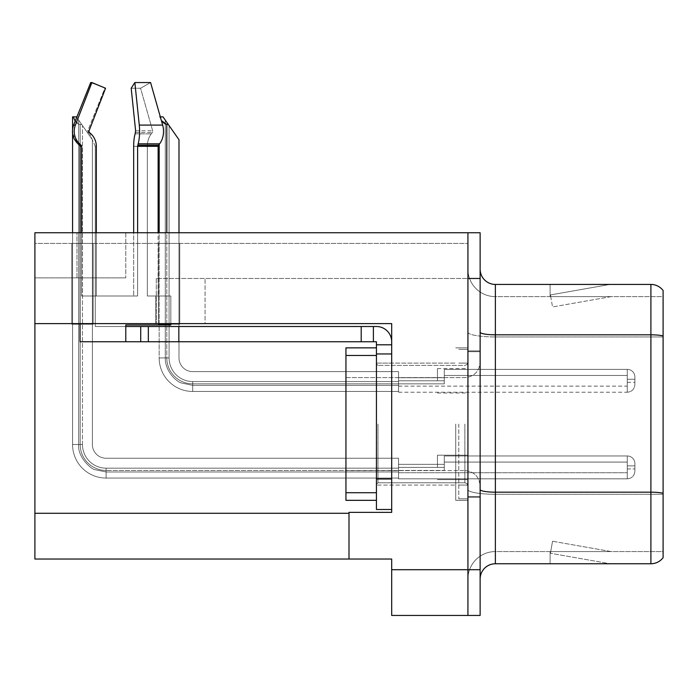 <?xml version="1.0" encoding="UTF-8"?>
<svg xmlns="http://www.w3.org/2000/svg" width="698" height="698" viewBox="0 0 698 698"><rect width="100%" height="100%" fill="white"/><g stroke="black" fill="none" stroke-linecap="round" stroke-linejoin="round"><path stroke-width="0.52" stroke-dasharray="3.49 2.62" d="M34.9 323.61L34.9 277.874L34.9 323.61L34.9 277.874L125.78 277.874L34.9 277.874L125.78 277.874L34.9 277.874L34.9 323.61L205.064 323.61L205.064 278.476L156.273 278.476L467.93 278.476L156.273 278.476L205.064 278.476L156.273 278.476L205.064 278.476L205.064 323.61L34.9 323.61L391.691 323.61L391.691 512.376L391.691 323.61L391.691 512.376L349 512.376L391.691 512.376L349 512.376L349 559.037L349 513.292L349 559.037L391.691 559.037L391.691 569.708L467.93 569.708L467.93 232.739L34.9 232.739L467.93 232.739L125.78 232.739L467.93 232.739L467.93 278.476L467.93 232.739L34.9 232.739L34.9 323.61L391.691 323.61L34.9 323.61L34.9 559.037L349 559.037M467.93 380.794L467.93 368.596L467.93 380.794M437.437 380.794L437.437 368.596L437.437 380.794M467.93 467.398L467.93 455.201L467.93 467.398M437.437 467.398L437.437 455.201L437.437 467.398M467.93 424.096L467.93 500.335L467.93 424.096M455.733 424.096L455.733 500.335L455.733 424.096M391.691 424.096L391.691 485.084L391.691 424.096M376.44 509.479L376.44 341.758L361.198 341.758L376.44 341.758L376.44 344.803L391.691 344.803L376.44 344.803L376.44 354.061L391.691 354.061L391.691 341.767A15.251 15.251 0 0 0 376.44 326.507L373.395 326.507L376.44 326.507A15.251 15.251 0 0 1 391.691 341.767L391.691 509.479L391.691 353.956L376.44 353.956L391.691 353.956L391.691 509.479L376.44 509.479L391.691 509.479M480.128 569.708L467.93 569.708L467.93 615.453L467.93 278.476L156.273 278.476L467.93 278.476L467.93 232.739L480.128 232.739L480.128 615.453L391.691 615.453L391.691 569.708M125.78 232.739L76.981 232.739L125.78 232.739L125.78 277.874L125.78 232.739M480.128 278.476L467.93 278.476L467.93 232.739M34.9 243.41L34.9 232.739L34.9 243.41L467.93 243.41L34.9 243.41M71.798 243.41L93.148 243.41L71.798 243.41L93.148 243.41L71.798 243.41L93.148 243.41L71.798 243.41L93.148 243.41L71.798 243.41L93.148 243.41L71.798 243.41L93.148 243.41L71.798 243.41L93.148 243.41L71.798 243.41L93.148 243.41L71.798 243.41L71.798 324.221L93.148 324.221L93.148 243.41L93.148 324.221L71.798 324.221L71.798 243.41L71.798 324.221L93.148 324.221L93.148 243.41L93.148 324.221L71.798 324.221L71.798 243.41L71.798 324.221L93.148 324.221L93.148 243.41L93.148 324.221L71.798 324.221L71.798 243.41L71.798 324.221L93.148 324.221L93.148 243.41L93.148 324.221L71.798 324.221L71.798 243.41L71.798 324.221L93.148 324.221L93.148 243.41L93.148 324.221L71.798 324.221L71.798 243.41L71.798 324.221L93.148 324.221L93.148 243.41L93.148 324.221L71.798 324.221L71.798 243.41L71.798 324.221L93.148 324.221L93.148 243.41L93.148 324.221L71.798 324.221L71.798 243.41L71.798 324.221L93.148 324.221L93.148 243.41L93.148 324.221L71.798 324.221L71.798 243.41M158.402 243.41L179.752 243.41L158.402 243.41L179.752 243.41L158.402 243.41L179.752 243.41L158.402 243.41L179.752 243.41L158.402 243.41L179.752 243.41L158.402 243.41L179.752 243.41L158.402 243.41L179.752 243.41L158.402 243.41L158.402 324.221L179.752 324.221L179.752 243.41L179.752 324.221L158.402 324.221L158.402 243.41L158.402 324.221L179.752 324.221L179.752 243.41L179.752 324.221L158.402 324.221L158.402 243.41L158.402 324.221L179.752 324.221L179.752 243.41L179.752 324.221L158.402 324.221L158.402 243.41L158.402 324.221L179.752 324.221L179.752 243.41L179.752 324.221L158.402 324.221L158.402 243.41L158.402 324.221L179.752 324.221L179.752 243.41L179.752 324.221L158.402 324.221L158.402 243.41L158.402 324.221L179.752 324.221L179.752 243.41L179.752 324.221L158.402 324.221L158.402 243.41L158.402 324.221L179.752 324.221L179.752 243.41L179.752 324.221L158.402 324.221L158.402 243.41M480.128 424.096L480.128 350.902L480.128 424.096M458.787 424.096L458.787 498.808L458.787 424.096M467.93 502.769L467.93 332.178L467.93 502.769M480.128 332.178L480.128 579.008L480.128 332.178A15.251 2.644 0 0 0 495.379 334.822L650.902 334.822L650.902 563.766A15.251 15.251 0 0 0 663.1 557.667L663.1 502.769L663.1 551.568L495.379 551.568L495.379 284.426L650.902 284.426L650.902 334.822A15.251 2.644 180 0 1 663.1 335.886L663.1 290.525M663.1 502.769L663.1 296.624L495.379 296.624A27.449 27.449 0 0 1 467.93 269.175L467.93 332.178L467.93 269.175A27.449 27.449 0 0 0 495.379 296.624L495.379 551.568L663.1 551.568L663.1 336.942L663.1 502.769M608.988 563.574A12.198 12.198 0 0 0 611.108 563.766L550.111 563.766L611.108 563.766A12.198 12.198 0 0 1 608.988 563.574A12.198 12.198 0 0 0 611.108 563.766A12.198 12.198 0 0 1 608.988 563.574A12.198 12.198 0 0 0 611.108 563.766A12.198 12.198 0 0 1 608.988 563.574A12.198 12.198 0 0 0 611.108 563.766A12.198 12.198 0 0 1 608.988 563.574A12.198 12.198 0 0 0 611.108 563.766A12.198 12.198 0 0 1 608.988 563.574L550.425 553.252L608.988 563.574M550.111 551.568L550.111 563.766L550.111 551.568L550.722 551.568L550.425 553.252L550.722 551.568L550.111 551.568L550.111 563.766L550.111 551.568L550.722 551.568L550.425 553.252L550.722 551.568L550.111 551.568L550.111 563.766L550.111 551.568L550.722 551.568L550.425 553.252L550.722 551.568L550.111 551.568L550.111 563.766L550.111 551.568L550.722 551.568L550.425 553.252L550.722 551.568L550.111 551.568L550.111 563.766L550.111 551.568L550.722 551.568L550.425 553.252L550.722 551.568L550.111 551.568M650.902 563.766L495.379 563.766L495.379 494.297A27.449 4.764 0 0 1 467.93 489.534A27.449 4.764 0 0 0 495.379 494.297L495.379 296.624A27.449 27.449 0 0 1 467.93 269.175M611.108 284.426L550.111 284.426L611.108 284.426A12.198 12.198 0 0 0 608.988 284.61A12.198 12.198 0 0 1 611.108 284.426A12.198 12.198 0 0 0 608.988 284.61A12.198 12.198 0 0 1 611.108 284.426A12.198 12.198 0 0 0 608.988 284.61A12.198 12.198 0 0 1 611.108 284.426A12.198 12.198 0 0 0 608.988 284.61A12.198 12.198 0 0 1 611.108 284.426A12.198 12.198 0 0 0 608.988 284.61A12.198 12.198 0 0 1 611.108 284.426M480.128 579.008A15.251 15.251 0 0 1 495.379 563.766M611.108 551.568L550.722 551.568L611.108 551.568L550.722 551.568L611.108 551.568L550.722 551.568L611.108 551.568L550.722 551.568L611.108 551.568L550.722 551.568L611.108 551.568L552.546 541.238L550.722 551.568L552.546 541.238L550.722 551.568L552.546 541.238L550.722 551.568L552.546 541.238L550.722 551.568L552.546 541.238L550.722 551.568L552.546 541.238L611.108 551.568M663.1 336.942L495.379 336.942L663.1 336.942L663.1 296.624L495.379 296.624M550.722 296.624L550.111 296.624L550.722 296.624L550.111 296.624L550.722 296.624L550.111 296.624L550.722 296.624L550.111 296.624L550.722 296.624L550.111 296.624L550.722 296.624L550.425 294.94L608.988 284.61L550.425 294.94L550.722 296.624L550.425 294.94L608.988 284.61L550.425 294.94L550.722 296.624L550.425 294.94L608.988 284.61L550.425 294.94L550.722 296.624L550.425 294.94L608.988 284.61L550.425 294.94L550.722 296.624L550.425 294.94L608.988 284.61L550.425 294.94L550.722 296.624L611.108 296.624L550.722 296.624L611.108 296.624L550.722 296.624L611.108 296.624L550.722 296.624L611.108 296.624L550.722 296.624L611.108 296.624L550.722 296.624L552.546 306.954L550.722 296.624M467.93 579.008A27.449 27.449 0 0 1 495.379 551.568A27.449 27.449 0 0 0 467.93 579.008A27.449 27.449 0 0 1 495.379 551.568M550.111 284.426L550.111 296.624L550.111 284.426M611.108 296.624L552.546 306.954L611.108 296.624M178.993 232.739L178.993 357.917A13.724 13.724 0 0 0 192.709 371.641A13.724 13.724 0 0 1 178.993 357.917A13.724 13.724 0 0 0 192.709 371.641A13.724 13.724 0 0 1 178.993 357.917A13.724 13.724 0 0 0 192.709 371.641A13.724 13.724 0 0 1 178.993 357.917A13.724 13.724 0 0 0 192.709 371.641A13.724 13.724 0 0 1 178.993 357.917A13.724 13.724 0 0 0 192.709 371.641A13.724 13.724 0 0 1 178.993 357.917A13.724 13.724 0 0 0 192.709 371.641A13.724 13.724 0 0 1 178.993 357.917A13.724 13.724 0 0 0 192.709 371.641A13.724 13.724 0 0 1 178.993 357.917A13.724 13.724 0 0 0 192.709 371.641A13.724 13.724 0 0 1 178.993 357.917A13.724 13.724 0 0 0 192.709 371.641A13.724 13.724 0 0 1 178.993 357.917A13.724 13.724 0 0 0 192.709 371.641A13.724 13.724 0 0 1 178.993 357.917A13.724 13.724 0 0 0 192.709 371.641A13.724 13.724 0 0 1 178.993 357.917A13.724 13.724 0 0 0 192.709 371.641A13.724 13.724 0 0 1 178.993 357.917A13.724 13.724 0 0 0 192.709 371.641A13.724 13.724 0 0 1 178.993 357.917A13.724 13.724 0 0 0 192.709 371.641L398.558 371.641L192.709 371.641L398.558 371.641L192.709 371.641L398.558 371.641L192.709 371.641L398.558 371.641L192.709 371.641L398.558 371.641L192.709 371.641L398.558 371.641L192.709 371.641L398.558 371.641L192.709 371.641L398.558 371.641L192.709 371.641L398.558 371.641L192.709 371.641L398.558 371.641L192.709 371.641L398.558 371.641L192.709 371.641L398.558 371.641L192.709 371.641L398.558 371.641L192.709 371.641L398.558 371.641L398.558 392.224L398.558 371.641L398.558 392.224L398.558 371.641L398.558 392.224L398.558 371.641L398.558 392.224L398.558 371.641L398.558 392.224L398.558 371.641L398.558 392.224L398.558 371.641L398.558 392.224L398.558 371.641L192.709 371.641A13.724 13.724 0 0 1 178.993 357.917L178.993 139.731L165.269 120.126L178.993 139.731L168.314 124.48L166.796 124.48C163.646 124.235 161.343 121.696 159.886 116.854L161.369 120.553M398.558 385.366L192.709 385.366L398.558 385.366L192.709 385.366L398.558 385.366L192.709 385.366L398.558 385.366L192.709 385.366L181.611 383.019C178.217 382.679 165.129 372.715 165.269 357.917L169.082 357.917A23.636 23.636 0 0 0 192.709 381.553A23.636 23.636 0 0 1 169.082 357.917L165.269 357.917L169.082 357.917A23.636 23.636 0 0 0 192.709 381.553A23.636 23.636 0 0 1 169.082 357.917L165.269 357.917L169.082 357.917A23.636 23.636 0 0 0 192.709 381.553A23.636 23.636 0 0 1 169.082 357.917L165.269 357.917L169.082 357.917A23.636 23.636 0 0 0 192.709 381.553A23.636 23.636 0 0 1 169.082 357.917L165.269 357.917L169.082 357.917A23.636 23.636 0 0 0 192.709 381.553A23.636 23.636 0 0 1 169.082 357.917L165.269 357.917L169.082 357.917A23.636 23.636 0 0 0 192.709 381.553L398.558 381.553L192.709 381.553L192.709 385.366L192.709 381.553L398.558 381.553L192.709 381.553L192.709 385.366L192.709 381.553L398.558 381.553L192.709 381.553L192.709 385.366L192.709 381.553L398.558 381.553L192.709 381.553L192.709 385.366L192.709 381.553L398.558 381.553L192.709 381.553L192.709 385.366L192.709 381.553L398.558 381.553L192.709 381.553L192.709 385.366L192.709 381.553L398.558 381.553L192.709 381.553L192.709 385.366L192.709 381.553A23.636 23.636 0 0 1 169.082 357.917L165.269 357.917L169.082 357.917L165.269 357.917L165.269 120.126L178.993 139.731L162.974 116.854L159.886 116.854C161.343 121.696 163.646 124.235 166.796 124.48C163.646 124.235 161.343 121.696 159.886 116.854L159.17 116.854L159.886 116.854C161.343 121.696 163.646 124.235 166.796 124.48C163.646 124.235 161.343 121.696 159.886 116.854L159.17 116.854L159.886 116.854C161.343 121.696 163.646 124.235 166.796 124.48C163.646 124.235 161.343 121.696 159.886 116.854L159.17 116.854L159.886 116.854C161.343 121.696 163.646 124.235 166.796 124.48C163.646 124.235 161.343 121.696 159.886 116.854L159.17 116.854L159.886 116.854C161.343 121.696 163.646 124.235 166.796 124.48C163.646 124.235 161.343 121.696 159.886 116.854L159.17 116.854L159.886 116.854C161.343 121.696 163.646 124.235 166.796 124.48C163.646 124.235 161.343 121.696 159.886 116.854L160.322 116.854M634.892 380.794L634.892 376.981A7.626 7.617 0 0 0 627.266 369.364A7.626 7.617 0 0 1 634.892 376.981L634.892 384.607L634.892 376.981A7.626 7.617 0 0 0 627.266 369.364A7.626 7.617 0 0 1 634.892 376.981L634.892 384.607L634.892 376.981A7.626 7.617 0 0 0 627.266 369.364A7.626 7.617 0 0 1 634.892 376.981L634.892 384.607L634.892 376.981A7.626 7.617 0 0 0 627.266 369.364A7.626 7.617 0 0 1 634.892 376.981L634.892 384.607L634.892 376.981A7.626 7.617 0 0 0 627.266 369.364A7.626 7.617 0 0 1 634.892 376.981L634.892 384.607L634.892 376.981A7.626 7.617 0 0 0 627.266 369.364A7.626 7.617 0 0 1 634.892 376.981L634.892 380.794M627.266 379.267L634.892 379.267L634.892 376.981L634.892 379.267L627.266 379.267L627.266 382.312L627.266 375.463L627.266 386.125L627.266 375.463L627.266 379.267L634.892 379.267L627.266 379.267L627.266 382.312L627.266 375.463L627.266 386.125L627.266 375.463L627.266 379.267L634.892 379.267L627.266 379.267L627.266 382.312L627.266 375.463L627.266 386.125L627.266 375.463L627.266 379.267L634.892 379.267L627.266 379.267L627.266 382.312L627.266 375.463L627.266 386.125L627.266 375.463L627.266 379.267L634.892 379.267L627.266 379.267L627.266 382.312L627.266 375.463L627.266 386.125L627.266 375.463L627.266 379.267L634.892 379.267L627.266 379.267L627.266 382.312L627.266 375.463L627.266 386.125L627.266 375.463L627.266 379.267L634.892 379.267L627.266 379.267L627.266 382.312L627.266 375.463L627.266 386.125L627.266 379.267M444.294 383.839L444.294 369.364L627.266 369.364A7.626 7.617 0 0 1 634.892 376.981A7.626 7.617 0 0 0 627.266 369.364L627.266 392.224L627.266 369.364L627.266 392.224L627.266 369.364L627.266 392.224L627.266 369.364L627.266 392.224L627.266 369.364L627.266 392.224L627.266 369.364L627.266 392.224L627.266 369.364L627.266 392.224L627.266 369.364L444.294 369.364L444.294 380.794L444.294 375.463L627.266 375.463L444.294 375.463L444.294 383.839L444.294 369.364L444.294 375.463L444.294 369.364L627.266 369.364L444.294 369.364L444.294 380.794L444.294 375.463L627.266 375.463L444.294 375.463L444.294 383.839L444.294 369.364L444.294 375.463L444.294 369.364L627.266 369.364L444.294 369.364L444.294 380.794L444.294 375.463L627.266 375.463L444.294 375.463L444.294 383.839L444.294 369.364L444.294 375.463L444.294 369.364L627.266 369.364L444.294 369.364L444.294 380.794L444.294 375.463L627.266 375.463L444.294 375.463L444.294 383.839L444.294 369.364L444.294 375.463L444.294 369.364L627.266 369.364L444.294 369.364L444.294 380.794L444.294 375.463L627.266 375.463L444.294 375.463L444.294 383.839L444.294 369.364L444.294 375.463L444.294 369.364L627.266 369.364L444.294 369.364L444.294 380.794L444.294 375.463L627.266 375.463L444.294 375.463L444.294 383.839L444.294 369.364L444.294 375.463L444.294 369.364L627.266 369.364L444.294 369.364L444.294 380.794L444.294 375.463L627.266 375.463L444.294 375.463L444.294 383.839L398.558 383.839L444.294 383.839M398.558 377.74L444.294 377.74L398.558 377.74M192.709 391.465A33.548 33.548 0 0 1 159.17 357.917L166.796 357.917A25.922 25.922 0 0 0 192.709 383.839A25.922 25.922 0 0 1 166.796 357.917L159.17 357.917L166.796 357.917A25.922 25.922 0 0 0 192.709 383.839A25.922 25.922 0 0 1 166.796 357.917L159.17 357.917A33.548 33.548 0 0 0 192.709 391.465A33.548 33.548 0 0 1 159.17 357.917L166.796 357.917A25.922 25.922 0 0 0 192.709 383.839A25.922 25.922 0 0 1 166.796 357.917L159.17 357.917L166.796 357.917A25.922 25.922 0 0 0 192.709 383.839A25.922 25.922 0 0 1 166.796 357.917L159.17 357.917A33.548 33.548 0 0 0 192.709 391.465A33.548 33.548 0 0 1 159.17 357.917L166.796 357.917A25.922 25.922 0 0 0 192.709 383.839A25.922 25.922 0 0 1 166.796 357.917L159.17 357.917L166.796 357.917A25.922 25.922 0 0 0 192.709 383.839L398.558 383.839L192.709 383.839A25.922 25.922 0 0 1 166.796 357.917L159.17 357.917A33.548 33.548 0 0 0 192.709 391.465A33.548 33.548 0 0 1 159.17 357.917L166.796 357.917L159.17 357.917A33.548 33.548 0 0 0 192.709 391.465A33.548 33.548 0 0 1 159.17 357.917A33.548 33.548 0 0 0 192.709 391.465A33.548 33.548 0 0 1 159.17 357.917A33.548 33.548 0 0 0 192.709 391.465A33.548 33.548 0 0 1 159.17 357.917A33.548 33.548 0 0 0 192.709 391.465A33.548 33.548 0 0 1 159.17 357.917A33.548 33.548 0 0 0 192.709 391.465A33.548 33.548 0 0 1 159.17 357.917A33.548 33.548 0 0 0 192.709 391.465A33.548 33.548 0 0 1 159.17 357.917A33.548 33.548 0 0 0 192.709 391.465L192.709 383.839L398.558 383.839L192.709 383.839L192.709 391.465L192.709 383.839L398.558 383.839L192.709 383.839L192.709 391.465L192.709 383.839L398.558 383.839L192.709 383.839L192.709 391.465L192.709 383.839L398.558 383.839L192.709 383.839L192.709 391.465L192.709 383.839L398.558 383.839L192.709 383.839L192.709 391.465L192.709 383.839L398.558 383.839L192.709 383.839L192.709 391.465L192.709 383.839L192.709 391.465L398.558 391.465L192.709 391.465A33.548 33.548 0 0 1 159.17 357.917L159.17 232.739M159.17 144.338L159.17 357.917M168.314 124.48L166.796 124.48L168.314 124.48L166.796 124.48L168.314 124.48L162.974 116.854L178.993 139.731L178.993 357.917L178.993 139.731L178.993 357.917L178.993 139.731L162.974 116.854L178.993 139.731L178.993 357.917L178.993 139.731L178.993 357.917L178.993 139.731L178.993 357.917L178.993 139.731L178.993 357.917L178.993 139.731L178.993 357.917L178.993 139.731L178.993 357.917L178.993 139.731L178.993 357.917L178.993 139.731L178.993 357.917L178.993 139.731L178.993 357.917L178.993 139.731L178.993 357.917L178.993 139.731L165.269 120.126L178.993 139.731L168.314 124.48L166.796 124.48L168.314 124.48L178.993 139.731L162.974 116.854L159.886 116.854L162.974 116.854L168.314 124.48L166.796 124.48L168.314 124.48L178.993 139.731L162.974 116.854L159.886 116.854L162.974 116.854L168.314 124.48L166.796 124.48L168.314 124.48L178.993 139.731L162.974 116.854L159.886 116.854L162.974 116.854L168.314 124.48L166.796 124.48L168.314 124.48L178.993 139.731L165.269 120.126L165.269 357.917L165.269 120.126M76.719 117.36L92.38 139.731L92.38 444.53A13.724 13.724 0 0 0 106.105 458.246A13.724 13.724 0 0 1 92.38 444.53A13.724 13.724 0 0 0 106.105 458.246A13.724 13.724 0 0 1 92.38 444.53A13.724 13.724 0 0 0 106.105 458.246A13.724 13.724 0 0 1 92.38 444.53A13.724 13.724 0 0 0 106.105 458.246A13.724 13.724 0 0 1 92.38 444.53A13.724 13.724 0 0 0 106.105 458.246A13.724 13.724 0 0 1 92.38 444.53A13.724 13.724 0 0 0 106.105 458.246A13.724 13.724 0 0 1 92.38 444.53A13.724 13.724 0 0 0 106.105 458.246A13.724 13.724 0 0 1 92.38 444.53A13.724 13.724 0 0 0 106.105 458.246A13.724 13.724 0 0 1 92.38 444.53A13.724 13.724 0 0 0 106.105 458.246A13.724 13.724 0 0 1 92.38 444.53A13.724 13.724 0 0 0 106.105 458.246A13.724 13.724 0 0 1 92.38 444.53A13.724 13.724 0 0 0 106.105 458.246A13.724 13.724 0 0 1 92.38 444.53A13.724 13.724 0 0 0 106.105 458.246A13.724 13.724 0 0 1 92.38 444.53A13.724 13.724 0 0 0 106.105 458.246A13.724 13.724 0 0 1 92.38 444.53A13.724 13.724 0 0 0 106.105 458.246A13.724 13.724 0 0 1 92.38 444.53A13.724 13.724 0 0 0 106.105 458.246A13.724 13.724 0 0 1 92.38 444.53A13.724 13.724 0 0 0 106.105 458.246L398.558 458.246L106.105 458.246L398.558 458.246L106.105 458.246L398.558 458.246L106.105 458.246L398.558 458.246L106.105 458.246L398.558 458.246L106.105 458.246L398.558 458.246L106.105 458.246L398.558 458.246L106.105 458.246L398.558 458.246L106.105 458.246L398.558 458.246L106.105 458.246L398.558 458.246L106.105 458.246L398.558 458.246L106.105 458.246L398.558 458.246L106.105 458.246L398.558 458.246L106.105 458.246L398.558 458.246L106.105 458.246L398.558 458.246L106.105 458.246L398.558 458.246L398.558 478.837L398.558 458.246L398.558 478.837L398.558 458.246L398.558 478.837L398.558 458.246L398.558 478.837L398.558 458.246L398.558 478.837L398.558 458.246L398.558 478.837L398.558 458.246L398.558 478.837L398.558 458.246L398.558 478.837L398.558 458.246L106.105 458.246A13.724 13.724 0 0 1 92.38 444.53L92.38 139.731L78.665 120.126L92.38 139.731L81.71 124.48L80.183 124.48C77.033 124.235 74.73 121.696 73.273 116.854L72.566 116.854L73.273 116.854C74.73 121.696 77.033 124.235 80.183 124.48C77.033 124.235 74.73 121.696 73.273 116.854L72.566 116.854L73.273 116.854C74.73 121.696 77.033 124.235 80.183 124.48C77.033 124.235 74.73 121.696 73.273 116.854L72.566 116.854L73.273 116.854C74.73 121.696 77.033 124.235 80.183 124.48C77.033 124.235 74.73 121.696 73.273 116.854L72.566 116.854L73.273 116.854C74.73 121.696 77.033 124.235 80.183 124.48C77.033 124.235 74.73 121.696 73.273 116.854L72.566 116.854L73.273 116.854C74.73 121.696 77.033 124.235 80.183 124.48C77.033 124.235 74.73 121.696 73.273 116.854L72.566 116.854L73.273 116.854C74.73 121.696 77.033 124.235 80.183 124.48C77.033 124.235 74.73 121.696 73.273 116.854L72.566 116.854L73.273 116.854C74.73 121.696 77.033 124.235 80.183 124.48C77.033 124.235 74.73 121.696 73.273 116.854L72.566 116.854L72.566 444.53L72.566 232.739M73.273 116.854L76.37 116.854L73.273 116.854L76.37 116.854L73.273 116.854L76.37 116.854L73.273 116.854L76.37 116.854L73.273 116.854L76.37 116.854L73.273 116.854L76.37 116.854L73.273 116.854L76.37 116.854L73.273 116.854L76.37 116.854L81.71 124.48L80.183 124.48L81.71 124.48L80.183 124.48L81.71 124.48L80.183 124.48L81.71 124.48L80.183 124.48L81.71 124.48L80.183 124.48L81.71 124.48L80.183 124.48L81.71 124.48L80.183 124.48L81.71 124.48L76.37 116.854L92.38 139.731L92.38 444.53L92.38 139.731L78.665 120.126L92.38 139.731L92.38 444.53L92.38 139.731L76.37 116.854L92.38 139.731L92.38 444.53L92.38 139.731L78.665 120.126L78.665 444.53L78.665 120.126L92.38 139.731L92.38 444.53L92.38 139.731L76.37 116.854L92.38 139.731L92.38 444.53L92.38 139.731L78.665 120.126L92.38 139.731L92.38 444.53L92.38 139.731L76.37 116.854L92.38 139.731L92.38 444.53L92.38 139.731L78.665 120.126L78.665 444.53L78.665 120.126L92.38 139.731L92.38 444.53L92.38 139.731L76.37 116.854L92.38 139.731L92.38 444.53L92.38 139.731L82.469 125.57L92.38 139.731L92.38 444.53L92.38 139.731L76.37 116.854L92.38 139.731L92.38 444.53L92.38 139.731L92.38 444.53L92.38 139.731L76.37 116.854L92.38 139.731L92.38 444.53L92.38 139.731L92.38 444.53L92.38 139.731L78.665 120.126L78.665 444.53C77.434 458.124 92.799 470.225 95.207 469.71L106.105 471.97L95.207 469.71C92.799 470.225 77.434 458.124 78.665 444.53C77.434 458.124 92.799 470.225 95.207 469.71L106.105 471.97L95.207 469.71C92.799 470.225 77.434 458.124 78.665 444.53C77.434 458.124 92.799 470.225 95.207 469.71L106.105 471.97L95.207 469.71C92.799 470.225 77.434 458.124 78.665 444.53C77.434 458.124 92.799 470.225 95.207 469.71L106.105 471.97L398.558 471.97L106.105 471.97L398.558 471.97L106.105 471.97L398.558 471.97L106.105 471.97L398.558 471.97L106.105 471.97L95.207 469.71C92.799 470.225 77.434 458.124 78.665 444.53L82.469 444.53A23.636 23.636 0 0 0 106.105 468.157A23.636 23.636 0 0 1 82.469 444.53L78.665 444.53L82.469 444.53A23.636 23.636 0 0 0 106.105 468.157A23.636 23.636 0 0 1 82.469 444.53L78.665 444.53L82.469 444.53A23.636 23.636 0 0 0 106.105 468.157A23.636 23.636 0 0 1 82.469 444.53L78.665 444.53L82.469 444.53A23.636 23.636 0 0 0 106.105 468.157A23.636 23.636 0 0 1 82.469 444.53L78.665 444.53L82.469 444.53A23.636 23.636 0 0 0 106.105 468.157A23.636 23.636 0 0 1 82.469 444.53L78.665 444.53L82.469 444.53A23.636 23.636 0 0 0 106.105 468.157A23.636 23.636 0 0 1 82.469 444.53L78.665 444.53L82.469 444.53A23.636 23.636 0 0 0 106.105 468.157L398.558 468.157L106.105 468.157L106.105 471.97L106.105 468.157L398.558 468.157L106.105 468.157L106.105 471.97L106.105 468.157L398.558 468.157L106.105 468.157L106.105 471.97L106.105 468.157L398.558 468.157L106.105 468.157L106.105 471.97L106.105 468.157L398.558 468.157L106.105 468.157L106.105 471.97L106.105 468.157L398.558 468.157L106.105 468.157L106.105 471.97L106.105 468.157L398.558 468.157L106.105 468.157L106.105 471.97L106.105 468.157L398.558 468.157L106.105 468.157L106.105 471.97L106.105 468.157A23.636 23.636 0 0 1 82.469 444.53L78.665 444.53L82.469 444.53L78.665 444.53L78.665 120.126L92.38 139.731L81.71 124.48L80.183 124.48L75.175 121.225M634.892 467.398L634.892 463.585A7.626 7.617 0 0 0 627.266 455.969A7.626 7.617 0 0 1 634.892 463.585L634.892 471.211L634.892 463.585A7.626 7.617 0 0 0 627.266 455.969A7.626 7.617 0 0 1 634.892 463.585L634.892 471.211L634.892 463.585A7.626 7.617 0 0 0 627.266 455.969A7.626 7.617 0 0 1 634.892 463.585L634.892 471.211L634.892 463.585A7.626 7.617 0 0 0 627.266 455.969A7.626 7.617 0 0 1 634.892 463.585L634.892 471.211L634.892 463.585A7.626 7.617 0 0 0 627.266 455.969A7.626 7.617 0 0 1 634.892 463.585L634.892 471.211L634.892 463.585A7.626 7.617 0 0 0 627.266 455.969A7.626 7.617 0 0 1 634.892 463.585L634.892 471.211L634.892 463.585A7.626 7.617 0 0 0 627.266 455.969A7.626 7.617 0 0 1 634.892 463.585L634.892 467.398M627.266 465.871L634.892 465.871L634.892 463.585L634.892 465.871L627.266 465.871L627.266 468.925L627.266 462.067L627.266 472.738L627.266 462.067L627.266 465.871L634.892 465.871L627.266 465.871L627.266 468.925L627.266 462.067L627.266 472.738L627.266 462.067L627.266 465.871L634.892 465.871L627.266 465.871L627.266 468.925L627.266 462.067L627.266 472.738L627.266 462.067L627.266 465.871L634.892 465.871L627.266 465.871L627.266 468.925L627.266 462.067L627.266 472.738L627.266 462.067L627.266 465.871L634.892 465.871L627.266 465.871L627.266 468.925L627.266 462.067L627.266 472.738L627.266 462.067L627.266 465.871L634.892 465.871L627.266 465.871L627.266 468.925L627.266 462.067L627.266 472.738L627.266 462.067L627.266 465.871L634.892 465.871L627.266 465.871L627.266 468.925L627.266 462.067L627.266 472.738L627.266 462.067L627.266 465.871L634.892 465.871L627.266 465.871L627.266 468.925L627.266 462.067L627.266 472.738L627.266 465.871M444.294 470.443L444.294 455.969L627.266 455.969A7.626 7.617 0 0 1 634.892 463.585A7.626 7.617 0 0 0 627.266 455.969L627.266 478.837L627.266 455.969L627.266 478.837L627.266 455.969L627.266 478.837L627.266 455.969L627.266 478.837L627.266 455.969L627.266 478.837L627.266 455.969L627.266 478.837L627.266 455.969L627.266 478.837L627.266 455.969L627.266 478.837L627.266 455.969L444.294 455.969L444.294 467.398L444.294 462.067L627.266 462.067L444.294 462.067L444.294 470.443L444.294 455.969L444.294 462.067L444.294 455.969L627.266 455.969L444.294 455.969L444.294 467.398L444.294 462.067L627.266 462.067L444.294 462.067L444.294 470.443L444.294 455.969L444.294 462.067L444.294 455.969L627.266 455.969L444.294 455.969L444.294 467.398L444.294 462.067L627.266 462.067L444.294 462.067L444.294 470.443L444.294 455.969L444.294 462.067L444.294 455.969L627.266 455.969L444.294 455.969L444.294 467.398L444.294 462.067L627.266 462.067L444.294 462.067L444.294 470.443L444.294 455.969L444.294 462.067L444.294 455.969L627.266 455.969L444.294 455.969L444.294 467.398L444.294 462.067L627.266 462.067L444.294 462.067L444.294 470.443L444.294 455.969L444.294 462.067L444.294 455.969L627.266 455.969L444.294 455.969L444.294 467.398L444.294 462.067L627.266 462.067L444.294 462.067L444.294 470.443L444.294 455.969L444.294 462.067L444.294 455.969L627.266 455.969L444.294 455.969L444.294 467.398L444.294 462.067L627.266 462.067L444.294 462.067L444.294 470.443L444.294 455.969L444.294 462.067L444.294 455.969L627.266 455.969L444.294 455.969L444.294 467.398L444.294 462.067L627.266 462.067L444.294 462.067L444.294 470.443L398.558 470.443L444.294 470.443M398.558 464.345L444.294 464.345L398.558 464.345M77.984 143.832L79.616 143.832L77.984 143.832L79.616 143.832L81.099 145.21L79.528 145.21L81.099 145.21A1.527 1.475 -90 0 1 81.587 146.344L81.587 296.013L137.611 296.013L137.611 146.344L137.611 296.013L81.587 296.013L81.587 146.344A1.527 1.475 -90 0 0 81.099 145.21L79.616 143.832L81.099 145.21L79.528 145.21L77.984 143.832L72.566 133.597L72.566 129.086L73.622 125.09L75.393 125.09L91.9 82.547L90.705 82.547L105.564 88.236L91.9 82.547L75.393 125.09A16.769 16.202 90 0 0 79.616 143.832A16.769 16.202 90 0 1 75.393 125.09L91.9 82.547L105.564 88.236L90.705 82.547L91.9 82.547M106.105 478.069A33.548 33.548 0 0 1 72.566 444.53L72.566 116.854L72.566 444.53L72.566 116.854L72.566 444.53L72.566 116.854L72.566 444.53L72.566 116.854L72.566 444.53L72.566 116.854L72.566 444.53L72.566 116.854L72.566 444.53L72.566 116.854L72.566 444.53L80.183 444.53L80.183 124.48L80.183 444.53L72.566 444.53L80.183 444.53L80.183 124.48L80.183 444.53L72.566 444.53L80.183 444.53L80.183 124.48L80.183 444.53L72.566 444.53L80.183 444.53L80.183 124.48L80.183 444.53L72.566 444.53L80.183 444.53L80.183 124.48L80.183 444.53L72.566 444.53L80.183 444.53L80.183 124.48L80.183 444.53L72.566 444.53L80.183 444.53L80.183 124.48L80.183 444.53L72.566 444.53L80.183 444.53L80.183 124.48L80.183 444.53L72.566 444.53A33.548 33.548 0 0 0 106.105 478.069A33.548 33.548 0 0 1 72.566 444.53A33.548 33.548 0 0 0 106.105 478.069A33.548 33.548 0 0 1 72.566 444.53A33.548 33.548 0 0 0 106.105 478.069A33.548 33.548 0 0 1 72.566 444.53A33.548 33.548 0 0 0 106.105 478.069A33.548 33.548 0 0 1 72.566 444.53A33.548 33.548 0 0 0 106.105 478.069A33.548 33.548 0 0 1 72.566 444.53A33.548 33.548 0 0 0 106.105 478.069A33.548 33.548 0 0 1 72.566 444.53A33.548 33.548 0 0 0 106.105 478.069A33.548 33.548 0 0 1 72.566 444.53A33.548 33.548 0 0 0 106.105 478.069L106.105 470.443A25.922 25.922 0 0 1 80.183 444.53A25.922 25.922 0 0 0 106.105 470.443L106.105 478.069A33.548 33.548 0 0 1 72.566 444.53A33.548 33.548 0 0 0 106.105 478.069L106.105 470.443A25.922 25.922 0 0 1 80.183 444.53A25.922 25.922 0 0 0 106.105 470.443L106.105 478.069L106.105 470.443A25.922 25.922 0 0 1 80.183 444.53A25.922 25.922 0 0 0 106.105 470.443L106.105 478.069A33.548 33.548 0 0 1 72.566 444.53A33.548 33.548 0 0 0 106.105 478.069L106.105 470.443A25.922 25.922 0 0 1 80.183 444.53A25.922 25.922 0 0 0 106.105 470.443L106.105 478.069L106.105 470.443A25.922 25.922 0 0 1 80.183 444.53A25.922 25.922 0 0 0 106.105 470.443L106.105 478.069A33.548 33.548 0 0 1 72.566 444.53A33.548 33.548 0 0 0 106.105 478.069L106.105 470.443A25.922 25.922 0 0 1 80.183 444.53A25.922 25.922 0 0 0 106.105 470.443L106.105 478.069L106.105 470.443A25.922 25.922 0 0 1 80.183 444.53A25.922 25.922 0 0 0 106.105 470.443L106.105 478.069A33.548 33.548 0 0 1 72.566 444.53A33.548 33.548 0 0 0 106.105 478.069L106.105 470.443A25.922 25.922 0 0 1 80.183 444.53A25.922 25.922 0 0 0 106.105 470.443L106.105 478.069L398.558 478.069L106.105 478.069M376.44 363.108L391.691 363.108L391.691 485.084L391.691 363.108L391.691 485.084L391.691 363.108L455.733 363.108L376.44 363.108L376.44 485.084L455.733 485.084L376.44 485.084L376.44 363.108M90.932 133.859L89.702 133.859L90.932 133.859L89.702 133.859L90.932 133.859L89.449 132.48L90.932 133.859A16.769 16.202 90 0 1 96.315 146.344L96.315 296.013L96.315 146.344A16.769 16.202 90 0 0 90.932 133.859A16.769 16.202 90 0 1 96.315 146.344L96.315 296.013L133.667 296.013L81.587 296.013L96.315 296.013L96.315 232.739M89.065 130.77L105.564 88.236L104.857 88.236L87.765 130.77L88.166 132.48L89.702 133.859L88.166 132.48L89.449 132.48A1.527 1.475 -90 0 1 89.065 130.77A1.527 1.475 -90 0 0 89.449 132.48L88.166 132.48L89.449 132.48L88.166 132.48L87.765 130.77L89.065 130.77L105.564 88.236L89.065 130.77L87.765 130.77L89.065 130.77L87.765 130.77L104.857 88.236L105.564 88.236L90.705 82.547L73.622 125.09L75.393 125.09L73.622 125.09M170.827 323.61L170.827 296.013L170.827 324.989L125.78 324.989L155.811 324.989L155.811 296.013L155.811 324.989L125.78 324.989L125.78 326.507L95.277 326.507L125.78 326.507L125.78 324.989L125.78 326.507L125.78 324.989L170.827 324.989L170.827 296.013L147.339 296.013L147.339 146.344A16.769 11.857 90 0 1 151.283 133.859A16.769 11.857 90 0 0 147.339 146.344L147.339 296.013L170.827 296.013L147.339 296.013L158.123 296.013L158.123 146.344L158.123 296.013L170.827 296.013L147.339 296.013L147.339 146.344L147.339 296.013L170.827 296.013L158.123 296.013L170.827 296.013L170.827 324.989L125.78 324.989L125.78 326.507L140.717 326.507L140.717 341.758L148.342 341.758L148.342 326.507L148.342 341.758L148.342 326.507L140.717 326.507L373.395 326.507L148.342 326.507L148.342 341.758L80.034 341.758L125.78 341.758L80.034 341.758L80.034 146.344L81.587 146.344L80.034 146.344L81.587 146.344L81.587 296.013L137.611 296.013L133.667 296.013L133.667 146.344L133.667 296.013L137.611 296.013L81.587 296.013L133.667 296.013L81.587 296.013L81.587 232.739M133.667 232.739L133.667 146.344A16.769 4.345 -90 0 1 135.115 133.859A16.769 4.345 -90 0 0 133.667 146.344A16.769 4.345 -90 0 1 135.115 133.859L135.613 130.77L131.189 88.236L140.568 88.236L152.653 130.77A1.527 1.082 -90 0 1 152.373 132.48L151.283 133.859L152.373 132.48A1.527 1.082 -90 0 0 152.653 130.77L140.568 88.236L131.189 88.236L135.613 130.77L131.189 88.236L134.854 82.547L150.576 82.547L140.568 88.236L150.576 82.547L134.854 82.547L131.189 88.236L140.568 88.236L152.653 130.77A1.527 1.082 -90 0 1 152.373 132.48L151.283 133.859A16.769 11.857 90 0 0 147.339 146.344A16.769 11.857 90 0 1 151.283 133.859L152.373 132.48A1.527 1.082 -90 0 0 152.653 130.77L140.568 88.236L131.189 88.236L134.854 82.547L139.277 125.09L134.854 82.547L150.576 82.547L162.66 125.09L150.576 82.547L140.568 88.236L150.576 82.547L162.66 125.09A16.769 11.857 90 0 1 159.572 143.832A16.769 11.857 90 0 0 162.66 125.09L139.277 125.09A16.769 4.345 -90 0 1 138.143 143.832A16.769 4.345 -90 0 0 139.277 125.09A16.769 4.345 -90 0 1 138.143 143.832L137.611 146.344L137.611 232.739M158.123 232.739L158.123 146.344A1.527 1.082 -90 0 1 158.481 145.21L159.572 143.832L158.481 145.21L159.572 143.832L138.143 143.832M125.78 326.507L140.717 326.507L140.717 341.758L178.836 341.758L148.342 341.758L148.342 326.507L125.78 326.507L125.78 324.989L155.811 324.989L125.78 324.989L125.78 326.507L95.277 326.507L125.78 326.507L125.78 341.758M391.691 341.767A15.251 15.251 0 0 0 376.44 326.507L373.395 326.507L373.395 341.758L373.395 326.507L361.198 326.507L361.198 341.758L178.836 341.758L361.198 341.758L361.198 326.507L361.198 341.758L148.342 341.758L148.342 326.507L148.342 341.758M391.691 353.956L391.691 478.985L376.44 478.985L376.44 353.956L376.449 500.335L376.449 347.857L376.449 500.335L376.449 347.857L345.946 347.857L345.946 500.335L376.449 500.335L345.946 500.335L345.946 347.857L376.449 347.857L345.946 347.857L345.946 355.483L376.449 355.483M80.034 323.61L80.034 232.739M155.811 296.013L155.811 324.989L170.827 324.989L155.811 324.989L155.811 296.013M134.854 82.547L139.277 125.09L162.66 125.09L139.277 125.09M79.616 143.832A16.769 16.202 90 0 1 75.393 125.09M361.198 326.507L148.342 326.507M361.198 341.758L376.44 341.758L376.44 478.985L391.691 478.985L376.44 478.985M391.691 344.803L376.44 344.803M373.395 326.507L373.395 341.758M137.611 296.013L133.667 296.013L137.611 296.013M147.339 296.013L158.123 296.013L147.339 296.013M376.449 424.096L376.449 484.325L376.449 424.096M345.946 424.096L345.946 377.592L345.946 424.096M376.449 500.335L345.946 500.335L345.946 355.483M162.974 116.854L159.886 116.854L162.974 116.854M444.294 369.364L444.294 375.463L444.294 369.364M178.993 357.917L178.993 139.731L169.082 125.57L178.993 139.731L178.993 357.917M78.665 444.53L78.665 120.126L82.469 125.57L78.665 120.126L78.665 444.53M444.294 455.969L444.294 462.067L444.294 455.969M92.38 444.53L92.38 139.731L82.469 125.57L92.38 139.731L92.38 444.53M156.273 278.476L156.273 323.61L156.273 278.476M34.9 513.292L349 513.292M663.1 493.242A15.251 2.644 180 0 0 650.902 492.177L495.379 492.177A15.251 2.644 0 0 1 480.128 489.534M663.1 494.297L495.379 494.297L663.1 494.297M467.93 332.178A27.449 4.764 0 0 0 495.379 336.942A27.449 4.764 0 0 1 467.93 332.178M169.082 357.917L169.082 125.57L169.082 357.917A23.636 23.636 0 0 0 192.709 381.553A23.636 23.636 0 0 1 169.082 357.917M398.558 380.794L444.294 380.794L398.558 380.794M166.796 124.48L166.796 357.917A25.922 25.922 0 0 0 192.709 383.839A25.922 25.922 0 0 1 166.796 357.917L166.796 232.739M82.469 444.53L82.469 125.57L82.469 444.53A23.636 23.636 0 0 0 106.105 468.157A23.636 23.636 0 0 1 82.469 444.53M398.558 467.398L444.294 467.398L398.558 467.398M398.558 470.443L106.105 470.443L398.558 470.443M137.611 146.344L158.123 146.344M133.667 146.344L147.339 146.344L133.667 146.344M96.315 146.344L95.277 146.344L96.315 146.344M135.115 133.859L151.283 133.859L135.115 133.859M135.508 132.48L152.373 132.48L135.508 132.48M135.613 130.77L152.653 130.77L135.613 130.77M137.742 145.21L158.481 145.21M178.836 341.758L178.836 326.507M140.717 341.758L140.717 326.507M377.967 424.096L377.967 482.798L377.967 424.096M464.885 424.096L464.885 482.798L464.885 424.096M345.946 492.709L376.449 492.709M437.437 368.596L467.93 368.596M437.437 455.201L467.93 455.201L437.437 455.201M455.733 347.857L467.93 347.857L455.733 347.857M76.981 277.874L76.981 232.739L76.981 277.874M455.733 500.335L467.93 500.335L455.733 500.335M437.437 479.596L467.93 479.596L437.437 479.596M437.437 392.991L467.93 392.991M467.93 350.902L480.128 350.902L467.93 350.902M458.787 498.808L467.93 498.808L458.787 498.808M467.93 363.108L458.787 363.108L467.93 363.108M467.93 485.084L458.787 485.084L467.93 485.084M458.787 349.384L467.93 349.384L458.787 349.384M467.93 497.281L480.128 497.281L467.93 497.281M398.558 392.224L627.266 392.224C631.856 391.814 634.395 389.275 634.892 384.607C634.395 389.275 631.856 391.814 627.266 392.224C631.856 391.814 634.395 389.275 634.892 384.607C634.395 389.275 631.856 391.814 627.266 392.224C631.856 391.814 634.395 389.275 634.892 384.607C634.395 389.275 631.856 391.814 627.266 392.224C631.856 391.814 634.395 389.275 634.892 384.607M627.266 382.312L634.892 382.312M398.558 386.125L627.266 386.125M627.266 478.837C631.856 478.427 634.395 475.879 634.892 471.211C634.395 475.879 631.856 478.427 627.266 478.837C631.856 478.427 634.395 475.879 634.892 471.211C634.395 475.879 631.856 478.427 627.266 478.837C631.856 478.427 634.395 475.879 634.892 471.211C634.395 475.879 631.856 478.427 627.266 478.837C631.856 478.427 634.395 475.879 634.892 471.211C634.395 475.879 631.856 478.427 627.266 478.837L398.558 478.837L627.266 478.837M627.266 468.925L634.892 468.925L627.266 468.925M398.558 472.738L627.266 472.738L398.558 472.738M192.709 385.366L181.611 383.019C178.217 382.679 165.129 372.715 165.269 357.917C165.129 372.715 178.217 382.679 181.611 383.019L192.709 385.366L181.611 383.019C178.217 382.679 165.129 372.715 165.269 357.917C165.129 372.715 178.217 382.679 181.611 383.019L192.709 385.366L181.611 383.019C178.217 382.679 165.129 372.715 165.269 357.917C165.129 372.715 178.217 382.679 181.611 383.019L192.709 385.366M95.277 146.344L95.277 326.507L95.277 146.344L89.702 133.859L95.277 146.344M79.528 145.21L80.034 146.344M376.44 354.061L391.691 354.061L376.44 354.061M377.967 365.394L376.449 363.867L377.967 365.394L464.885 365.394L467.023 364.513L467.93 362.341L467.023 364.513L464.885 365.394L377.967 365.394M464.885 470.6C474.143 471.499 479.221 476.586 480.128 485.843C479.221 476.586 474.143 471.499 464.885 470.6L345.946 470.6L464.885 470.6M480.128 496.522L467.93 496.522L480.128 496.522M345.946 377.592L464.885 377.592C474.143 376.684 479.221 371.606 480.128 362.341C479.221 371.606 474.143 376.684 464.885 377.592L345.946 377.592M377.967 482.798L464.885 482.798L467.023 483.67L467.93 485.843L467.023 483.67L464.885 482.798L377.967 482.798L376.449 484.325L377.967 482.798M480.128 351.67L467.93 351.67L480.128 351.67"/><path stroke-width="1.05" d="M391.691 353.956L391.691 478.985L376.44 478.985L376.44 509.479L391.691 509.479L391.691 478.985L391.691 512.376L349 512.376L349 559.037L34.9 559.037L34.9 323.61L391.691 323.61L391.691 353.956L376.44 353.956L376.44 341.758L361.198 341.758L361.198 326.507L376.44 326.507A15.251 15.251 0 0 1 391.691 341.767M349 559.037L391.691 559.037L391.691 615.453L467.93 615.453L467.93 569.708L467.93 615.453L480.128 615.453L480.128 569.708L467.93 569.708L467.93 232.739L34.9 232.739L34.9 323.61M480.128 579.008A15.251 15.251 0 0 1 495.379 563.766L650.902 563.766L650.902 284.426A15.251 15.251 0 0 1 663.1 290.525L663.1 557.667A15.251 15.251 0 0 1 650.902 563.766M467.93 232.739L480.128 232.739L480.128 278.476L467.93 278.476L467.93 569.708L391.691 569.708M663.1 290.525A15.251 15.251 0 0 0 650.902 284.426A15.251 15.251 0 0 1 663.1 290.525A15.251 15.251 0 0 0 650.902 284.426L495.379 284.426A15.251 15.251 0 0 1 480.128 269.175A15.251 15.251 0 0 0 495.379 284.426L495.379 563.766M480.128 278.476L480.128 569.708M663.1 336.942L663.1 335.886A15.251 2.644 180 0 0 650.902 334.822L495.379 334.822A15.251 2.644 -0 0 1 480.128 332.178M160.322 116.854L162.974 116.854L168.314 124.48L166.796 124.48L161.369 120.553M178.993 232.739L178.993 139.731L168.314 124.48M159.17 232.739L159.17 144.338M72.566 232.739L72.566 116.854L73.273 116.854L75.175 121.225M76.719 117.36L76.37 116.854L73.273 116.854M137.611 232.739L137.611 146.344L138.143 143.832A16.769 4.345 -90 0 0 139.277 125.09L162.66 125.09A16.769 11.857 90 0 1 159.572 143.832A16.769 11.857 90 0 0 162.66 125.09L150.576 82.547L134.854 82.547L131.189 88.236L135.613 130.77L135.115 133.859A16.769 4.345 -90 0 0 133.667 146.344L133.667 232.739M138.143 143.832L159.572 143.832L158.481 145.21A1.527 1.082 -90 0 0 158.123 146.344L158.123 232.739M80.034 232.739L80.034 146.344L81.587 146.344A1.527 1.475 -90 0 0 81.099 145.21L79.528 145.21L77.984 143.832L79.616 143.832L81.099 145.21A1.527 1.475 -90 0 1 81.587 146.344L81.587 232.739M96.315 232.739L96.315 146.344A16.769 16.202 90 0 0 90.932 133.859L89.449 132.48A1.527 1.475 -90 0 1 89.065 130.77L105.564 88.236L91.9 82.547L90.705 82.547L73.622 125.09C71.152 132.245 72.609 138.492 77.984 143.832M170.827 323.61L170.827 324.989L125.78 324.989L125.78 326.507L148.342 326.507L148.342 341.758L80.034 341.758L80.034 323.61M89.065 130.77A1.527 1.475 -90 0 0 89.449 132.48L90.932 133.859M91.9 82.547L75.393 125.09A16.769 16.202 90 0 0 79.616 143.832M139.277 125.09L134.854 82.547M158.123 146.344A1.527 1.082 -90 0 1 158.481 145.21A1.527 1.082 -90 0 0 158.123 146.344L137.611 146.344M148.342 326.507L361.198 326.507M148.342 341.758L361.198 341.758M376.44 509.479L391.691 509.479M373.395 341.758L373.395 326.507M391.691 344.803L376.44 344.803M376.44 478.985L376.449 347.857L345.946 347.857L345.946 500.335L376.44 500.335M34.9 513.292L349 513.292M663.1 493.242A15.251 2.644 180 0 0 650.902 492.177L495.379 492.177A15.251 2.644 0 0 1 480.128 489.534M495.379 284.426A15.251 15.251 0 0 1 480.128 269.175M166.796 232.739L166.796 124.48M125.78 341.758L125.78 326.507M75.393 125.09L73.622 125.09M158.481 145.21L137.742 145.21M178.836 341.758L178.836 326.507M140.717 341.758L140.717 326.507M345.946 492.709L376.44 492.709M345.946 355.483L376.44 355.483M79.528 145.21L80.034 146.344"/></g></svg>
